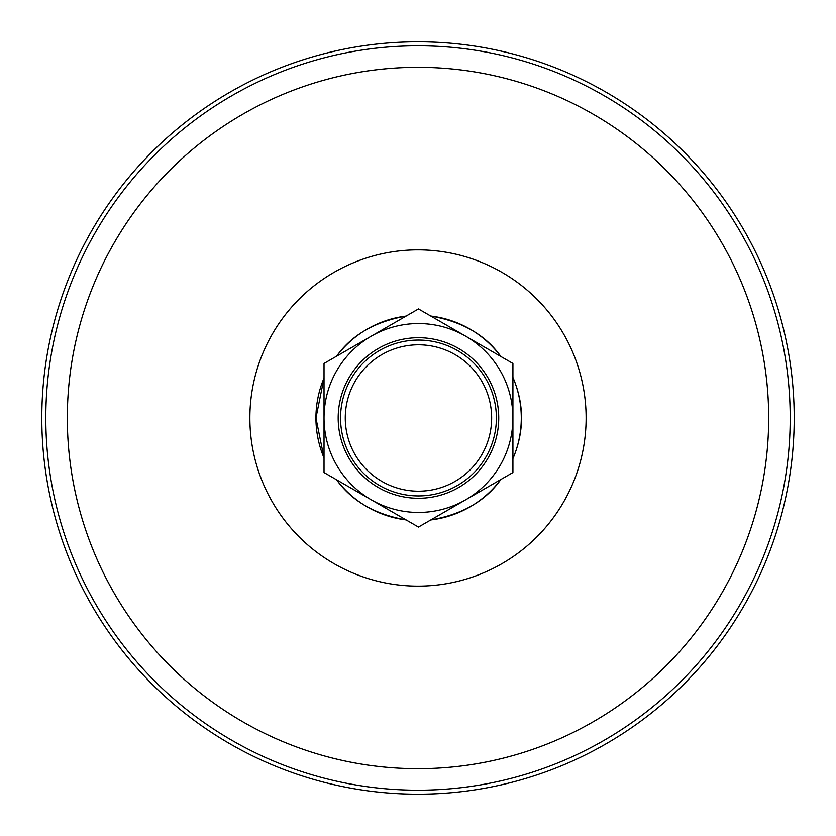 <?xml version="1.0" encoding="UTF-8"?>
<svg xmlns="http://www.w3.org/2000/svg" width="836" height="836" viewBox="0 0 836 836"><rect width="100%" height="100%" fill="white"/><g stroke="black" fill="none" stroke-linecap="round" stroke-linejoin="round"><path stroke-width="1.25" d="M315.935 418L324.023 378.071A102.671 102.671 90 0 0 315.935 418L315.935 418A102.671 102.671 90 0 0 324.023 457.929L315.935 418M336.626 356.188C351.799 334.975 374.956 321.609 406.077 316.092A102.671 102.671 90 0 0 336.626 356.188M430.78 316.05C462.256 321.536 485.601 335.017 500.827 356.491A102.671 102.671 90 0 0 430.791 316.05M512.917 377.381C524.402 404.457 524.402 431.543 512.917 458.619A102.671 102.671 90 0 0 512.917 377.412M500.827 479.509C485.601 500.983 462.256 514.464 430.78 519.95A102.671 102.671 90 0 0 500.816 479.519M406.077 519.908C374.956 514.391 351.799 501.025 336.626 479.812A102.671 102.671 90 0 0 406.077 519.908M41.8 418A376.2 376.2 0 0 1 606.1 92.2A376.2 376.2 0 0 1 606.1 743.8A376.2 376.2 0 0 1 41.8 418M418.47 527.056L512.917 472.528L512.917 418A94.447 94.447 0 0 0 418.47 323.553A94.447 94.447 0 0 0 324.023 418A94.447 94.447 0 0 0 418.47 512.447A94.447 94.447 0 0 0 512.917 418L512.917 363.472L418.47 308.944L324.023 363.472L324.023 472.528L418.47 527.056M338.183 418A80.287 80.287 0 0 0 458.609 487.524A80.287 80.287 0 0 0 458.609 348.476A80.287 80.287 0 0 0 338.183 418M340.545 418A77.926 77.926 0 0 0 418.47 495.926A77.926 77.926 0 0 0 496.385 418A77.926 77.926 0 0 0 418.47 340.074A77.926 77.926 0 0 0 340.545 418M345.268 418A73.202 73.202 0 0 0 455.066 481.39A73.202 73.202 0 0 0 455.066 354.61A73.202 73.202 0 0 0 345.268 418M586.12 418A168.12 168.12 0 0 0 333.94 272.4A168.12 168.12 0 0 0 333.94 563.6A168.12 168.12 0 0 0 586.12 418M768.681 418A350.681 350.681 0 0 0 242.659 114.302A350.681 350.681 0 0 0 242.659 721.698A350.681 350.681 0 0 0 768.681 418M790.198 418A372.198 372.198 0 0 0 418 45.802A372.198 372.198 0 0 0 45.802 418A372.198 372.198 0 0 0 418 790.198A372.198 372.198 0 0 0 790.198 418"/></g></svg>
